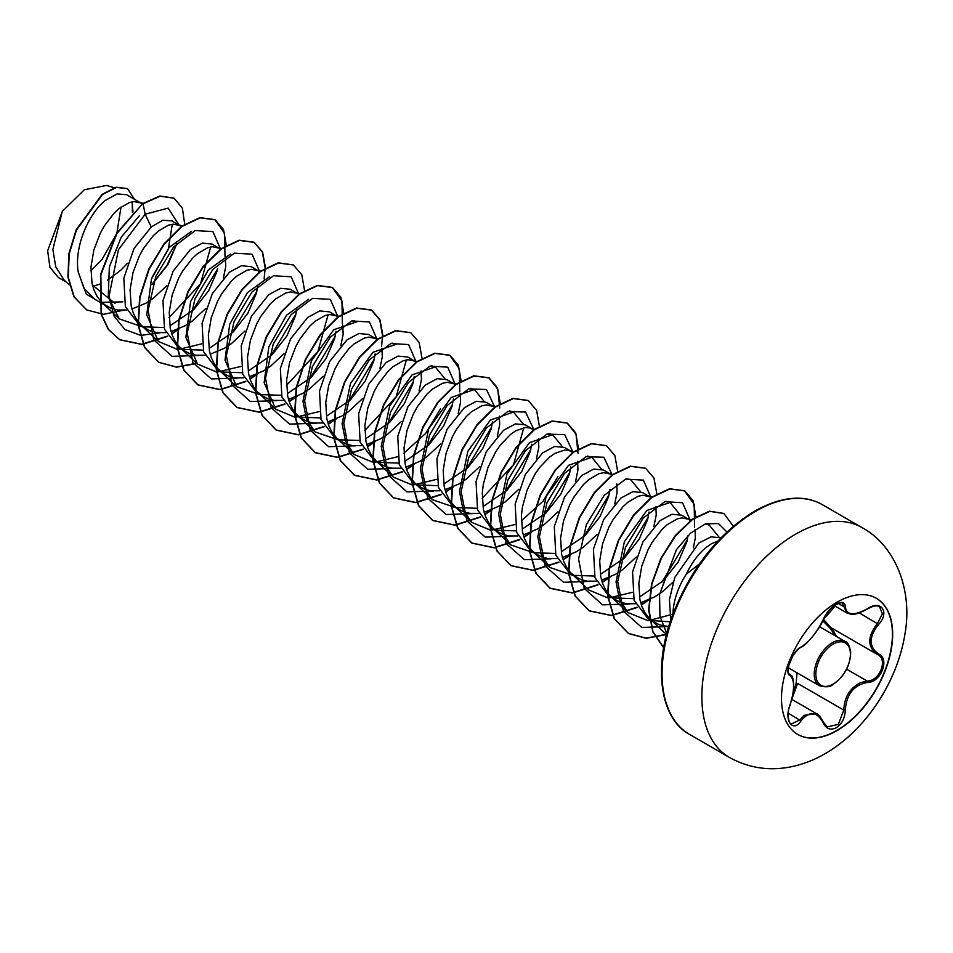 <?xml version="1.0" encoding="UTF-8"?>
<svg xmlns="http://www.w3.org/2000/svg" width="953" height="953" viewBox="0 0 953 953"><rect width="100%" height="100%" fill="white"/><g stroke="black" fill="none" stroke-linecap="round" stroke-linejoin="round"><path stroke-width="1.43" d="M876.26 598.234A78.611 45.387 -60 0 1 888.148 661.263A78.611 45.387 -60 0 1 836.829 730.427A78.611 45.387 -60 0 1 797.649 734.382M837.079 602.201A78.611 45.387 -60 0 1 876.391 598.305A78.611 45.387 -60 0 1 888.434 661.299A78.611 45.387 -60 0 1 837.079 730.57A78.611 45.387 -60 0 1 797.78 734.465A78.611 45.387 -60 0 1 785.725 671.472A78.611 45.387 -60 0 1 837.079 602.201M801.032 647.075C809.538 641.583 816.947 632.375 823.249 619.438C826.132 612.982 830.468 607.871 836.281 604.107C841.975 601.236 844.989 602.105 845.311 606.704C846.478 615.352 853.888 616.019 867.552 608.693C880.941 599.258 890.126 612.35 878.606 624.382C868.695 637.009 868.695 646.884 878.606 654.008C890.138 658.773 880.917 682.479 867.552 682.443C853.888 684.957 846.478 694.177 845.311 710.104C844.989 718.014 841.975 723.899 836.281 727.735C830.468 730.546 826.132 728.926 823.249 722.862C816.935 711.272 809.526 710.604 801.032 720.873C792.872 733.322 783.688 720.206 790.001 705.16C794.778 689.543 794.778 679.668 790.001 675.51C783.688 673.771 792.884 650.065 801.032 647.075A1.132 0.941 63.4 0 1 800.615 647.563L800.615 647.563C807.751 644.74 821.903 625.192 823.475 619.224A1.132 0.631 22.8 0 0 823.475 618.926M823.463 722.565L827.287 726.936L838.354 724.351L843.81 710.104C844.334 697.084 849.981 687.923 860.738 682.586L867.159 681.05C879.774 681.169 888.375 659.059 877.475 654.497L877.499 654.508A1.132 0.75 117.9 0 1 877.475 654.497C867.242 647.075 867.242 636.711 877.475 623.393L882.407 613.827L879.583 606.847M789.584 705.256L790.097 705.28C786.844 711.605 788.369 724.077 791.276 724.03L799.877 719.92L804.094 715.334L816.542 713.666L823.213 722.005A1.132 0.619 157.4 0 1 823.249 722.862M800.615 647.563C798.638 648.278 795.862 651.399 792.3 656.915L788.858 665.325C788.024 671.674 788.214 674.581 789.441 674.045L789.263 673.926M835.221 635.758L830.218 628.325L822.784 620.796M792.753 695.523L796.112 683.492L797.077 672.83M699.335 564.033L686.315 574.147A53.261 30.746 120 0 0 672.949 614.054M92.786 286.4L99.66 284.125M114.991 303.388L92.429 285.054M142.295 203.894L126.701 194.757L117.112 193.9L105.33 200.416C88.724 213.484 74.155 246.613 78.158 271.712L83.983 288.402L95.097 299.504L111.549 308.522L117.779 310.035L126.63 310.023M101.745 302.315L122.877 301.863M140.961 202.989L134.063 201.559L129.394 202.56L119.232 208.445L114.062 213.21L104.389 225.825L100.22 233.354L93.882 249.924L90.964 267.09L92 283.136L94.049 290.224L97.099 296.443L102.138 302.697L107.272 306.532M131.931 309.022L146.023 303.137L153.088 298.492L166.668 285.876M181.701 226.719L172.005 220.905L162.76 220.238L151.289 226.957L134.016 248.53L123.83 278.133L125.367 306.616L139.341 325.044L150.681 331.12L156.911 332.633L165.762 332.621M143.033 326.819L163.987 327.522M180.105 225.575L173.196 224.146L168.526 225.146L158.365 231.043L153.195 235.808L143.522 248.411L139.352 255.94L133.015 272.51L130.096 289.688L131.133 305.734L133.182 312.822L136.231 319.041L141.27 325.295L146.405 329.119M171.063 331.608L185.156 325.735L192.22 321.078L205.8 308.462M220.834 249.305L212.162 244.087L202.393 243.134L190.421 249.555L173.16 271.093L162.963 300.719L164.488 329.19L178.473 347.631L189.814 353.706L196.044 355.231L204.907 355.207M182.154 349.394L203.132 350.12M219.238 248.173L212.328 246.744L207.659 247.744L197.497 253.641L192.327 258.406L182.666 271.009L178.485 278.538L172.148 295.108L169.229 312.274L170.265 328.32L172.314 335.408L175.364 341.639L179.355 346.832L185.537 351.717M210.196 354.206L224.289 348.321L231.353 343.676L244.945 331.048M259.966 271.903L251.294 266.685L241.526 265.72L229.554 272.141L212.305 293.667L202.096 323.341L203.632 351.788L217.606 370.229L228.946 376.304L235.188 377.817L244.028 377.805M221.287 372.004L242.253 372.718M258.37 270.771L251.461 269.342L246.803 270.33L236.63 276.227L231.46 280.992L221.799 293.607L217.618 301.136L211.28 317.694L208.362 334.872L209.398 350.918L211.447 358.006L214.496 364.225L218.487 369.43L224.67 374.315M249.329 376.792L263.421 370.92L270.485 366.274L284.065 353.646M299.099 294.501L290.427 289.271L280.647 288.318L268.686 294.739L251.449 316.253L241.24 345.879L242.753 374.362L256.738 392.815L268.079 398.902L274.321 400.415L283.172 400.403M260.431 394.59L281.397 395.304M297.503 293.357L290.594 291.928L285.936 292.928L275.762 298.825L270.592 303.59L260.931 316.193L256.75 323.722L250.413 340.292L247.494 357.47L248.53 373.516L250.579 380.604L253.629 386.823L257.62 392.028L263.814 396.901M288.461 399.39L302.554 393.518L309.618 388.86L323.21 376.232M338.232 317.087L329.559 311.869L319.791 310.916L307.831 317.337L290.558 338.875L280.361 368.525L281.909 396.996L295.871 415.413L307.211 421.488L313.454 423.013L322.293 422.989M299.552 417.176L320.53 417.902M336.635 315.955L329.726 314.526L325.068 315.526L314.895 321.411L309.725 326.188L300.064 338.791L295.883 346.32L289.545 362.89L286.627 380.056L287.663 396.103L289.724 403.19L292.762 409.421L296.752 414.615L302.947 419.499M327.594 421.988L341.686 416.104L348.75 411.458L362.343 398.83M377.364 339.685L368.692 334.467L358.924 333.502L346.963 339.923L329.714 361.437L319.505 391.099L321.03 419.594L335.003 438.011L346.344 444.086L352.586 445.599L361.437 445.587M338.696 439.786L359.662 440.489M375.768 338.553L368.871 337.124L364.201 338.112L354.028 344.009L348.858 348.774L339.197 361.378L335.015 368.906L328.678 385.477L325.759 402.654L326.796 418.701L328.856 425.788L331.906 432.007L336.945 438.261L342.079 442.097M366.726 444.574L380.831 438.702L387.883 434.056L401.463 421.429M416.497 362.283L407.824 357.053L398.056 356.1L386.096 362.521L368.847 384.023L358.638 413.662L360.163 442.18L374.136 460.597L385.477 466.672L391.719 468.197L400.57 468.185M377.817 462.372L398.795 463.087M414.9 361.139L408.003 359.71L403.333 360.71L393.16 366.607L387.99 371.372L378.329 383.976L374.148 391.504L367.81 408.075L364.892 425.252L365.928 441.299L367.989 448.386L371.039 454.605L376.078 460.859L381.212 464.683M405.859 467.173L419.963 461.3L427.015 456.642L440.608 444.015M455.641 384.869L446.957 379.651L437.189 378.686L425.229 385.119L407.967 406.657L397.77 436.307L399.307 464.778L413.268 483.195L424.609 489.27L430.851 490.783L439.702 490.771M416.961 484.97L437.927 485.685M454.033 383.737L447.136 382.308L442.466 383.309L432.293 389.193L427.135 393.958L417.462 406.574L413.292 414.102L406.955 430.673L404.024 447.839L405.061 463.885L407.122 470.973L410.171 477.191L415.21 483.445L420.344 487.281M444.991 489.771L459.096 483.886L466.148 479.24L479.74 466.613M492.105 405.716L486.101 402.249L476.321 401.284L464.361 407.705L447.112 429.231L436.903 458.858L438.428 487.364L452.401 505.793L463.754 511.868L469.984 513.381L478.835 513.369M456.094 507.568L477.06 508.271M493.166 406.323L486.268 404.894L481.599 405.895L471.437 411.791L466.267 416.556L456.594 429.16L452.425 436.688L446.087 453.259L443.169 470.437L444.193 486.483L446.254 493.571L449.304 499.789L454.343 506.043L459.477 509.867M484.136 512.357L498.228 506.484L505.281 501.826L518.873 489.211M531.238 428.302L525.234 424.835L515.454 423.882L503.494 430.303L486.233 451.841L476.035 481.468L477.56 509.938L491.534 528.379L502.886 534.454L509.116 535.979L517.967 535.967M495.215 530.142L516.192 530.869M533.906 430.065L530.023 427.945L525.401 427.492L515.74 430.804L510.57 434.389L500.396 444.991L495.727 451.758L488.007 467.387L483.29 484.469L482.301 493.023L483.338 509.069L485.387 516.157L488.436 522.387L493.475 528.629L498.61 532.465M523.268 534.955L537.361 529.07L544.425 524.424L558.005 511.797M570.37 450.9L564.367 447.433L554.598 446.469L542.626 452.889L525.377 474.427L515.168 504.089L516.705 532.548L530.678 550.977L542.019 557.052L548.249 558.565L557.1 558.553M534.359 552.752L555.325 553.467M573.039 452.651L569.155 450.543L564.533 450.09L554.872 453.402L549.702 456.975L539.529 467.578L534.859 474.356L527.14 489.985L522.423 507.067L521.434 515.621L522.47 531.667L524.519 538.755L527.569 544.973L532.608 551.227L537.742 555.063M562.401 557.541L576.494 551.668L583.558 547.022L597.138 534.395M609.503 473.498L603.499 470.032L593.719 469.067L581.759 475.487L564.521 497.001L554.312 526.628L555.825 555.111L569.811 573.575L581.151 579.65L587.382 581.163L596.233 581.151M573.503 575.35L594.458 576.053M610.575 474.106L603.666 472.676L598.996 473.677L588.835 479.573L583.665 484.338L574.004 496.942L569.823 504.471L563.485 521.041L560.567 538.219L561.603 554.265L563.652 561.353L566.701 567.571L570.692 572.777L576.875 577.649M601.534 580.139L615.626 574.266L622.69 569.608L636.27 556.993M629.266 603.999L602.594 604.857L584.201 588.394L578.566 558.958L586.333 524.746L604.154 495.393L625.668 479.097L643.394 480.133L651.006 497.585L642.632 492.618L632.863 491.665L620.891 498.085L603.63 519.623L593.433 549.273L594.97 577.744L608.943 596.161L620.284 602.236L626.514 603.761L635.365 603.737M612.624 597.924L633.59 598.651M649.708 496.704L642.798 495.274L638.129 496.275L627.967 502.16L622.797 506.936L613.136 519.54L608.955 527.069L602.618 543.639L599.699 560.805L600.735 576.851L602.784 583.939L605.834 590.169L609.825 595.363L616.007 600.247M640.666 602.737L654.759 596.852L661.823 592.206L673.116 582.104M690.77 520.731L681.764 515.216L671.996 514.251L660.024 520.672L642.787 542.186L632.566 571.848L634.102 600.342L648.076 618.759L659.416 624.834L668.72 626.597M651.769 620.534L670.221 621.809M688.84 519.302L681.931 517.872L677.273 518.861L667.1 524.758L661.93 529.523L652.269 542.126L648.088 549.667L641.75 566.225L638.832 583.403L639.868 599.449L641.917 606.537L644.967 612.755L648.957 617.961L655.152 622.845M132.979 212.019L132.014 201.845M107.403 280.242L120.674 270.318L127.535 263.266M152.277 284.125L167.931 264.6L176.591 244.302M170.861 325.223L193.9 309.487L208.731 290.617L217.236 270.735M223.419 277.942L225.754 266.506L225.396 257.989M209.994 347.821L233.044 332.085L247.851 313.227L256.381 293.321L257.715 286.091M249.126 370.419L272.177 354.659L286.972 335.837L295.501 315.955L296.848 308.689M288.259 393.005L311.321 377.257L326.117 358.423L334.634 338.541L335.98 331.287M340.817 345.725L343.163 334.289L342.794 325.771M327.391 415.603L350.442 399.867L365.225 381.045L373.779 361.104L375.113 353.873M379.949 368.323L382.296 356.887L381.927 348.357M366.524 438.189L389.574 422.453L404.37 403.607L412.911 383.69L414.245 376.471M419.094 390.909L421.429 379.473L421.059 370.955M405.656 460.787L428.719 445.039L443.502 426.217L452.032 406.323L453.39 399.069M458.226 413.507L460.561 402.071L460.192 393.553M444.789 483.385L467.852 467.625L482.647 448.78L491.164 428.91L492.522 421.655M497.347 436.105L499.694 424.669L499.324 416.139M483.921 505.972L506.972 490.235L521.791 471.366L530.309 451.484L531.655 444.253M536.491 458.691L538.826 447.255L538.457 438.737M523.066 528.57L546.105 512.833L560.924 493.976L569.441 474.07L570.787 466.839M575.624 481.301L577.959 469.853L577.601 461.335M562.199 551.168L585.249 535.407L600.045 516.586L608.562 496.704L609.92 489.437M614.756 503.875L617.091 492.451L616.734 483.921M601.331 573.754L624.394 558.005L639.189 539.172L647.706 519.29L649.053 512.035M653.889 526.473L656.224 515.037L655.867 506.519M640.464 596.352L663.514 580.615L678.298 561.793L686.839 541.852L688.09 535.455M693.403 547.82L695.356 537.635L695.071 529.523M720.956 537.837L711.141 536.837L698.799 543.055L674.736 577.494L669.435 599.663L670.769 620.165M717.954 540.994L711.403 543.77L706.233 547.356C698.549 553.586 691.902 562.52 686.315 574.147M132.253 202.667L132.372 212.638M90.833 270.89L102.221 259.18L116.862 233.294L120.983 207.099M58.395 277.526L49.937 267.281L47.65 250.758L62.302 211.411L84.412 189.718L106.617 185.442L114.265 187.729M62.302 211.411L52.868 249.472L55.774 266.9L64.03 279.92L69.319 284.923M151.289 226.957L145.166 214.222L168.169 208.111L178.95 224.92M176.734 243.551L167.168 265.029L151.658 284.709M104.437 304.889L86.258 294.108L78.158 271.712M159.663 332.871L140.746 335.396L124.843 329.488L113.872 315.812L109.071 296.121L118.446 249.65L145.166 214.222L143.033 203.775L160.164 196.199L174.137 198.224L182.404 208.254L184.763 224.574M123.08 310.297L103.52 314.311L86.771 309.939L74.203 296.895L68.247 277.192L69.247 253.76L76.478 230.03L102.459 194.543L116.349 187.443L127.547 188.67L134.516 199.26M142.712 203.585L116.6 233.33L100.518 274.631L101.137 314.276L108.273 329.381L119.804 339.804L108.594 329.559L101.459 314.466L100.851 274.821L116.921 233.521L142.712 203.585L159.842 196.008L173.97 198.129M86.616 309.844L73.881 296.705L67.925 277.001L68.926 253.569L76.157 229.84L102.126 194.352L116.028 187.253L127.38 188.575M172.29 224.241L168.276 249.472L152.111 277.18M709.187 525.067L718.872 536.908M672.913 614.161L648.159 620.725L628.051 612.624L619.486 599.52L616.031 581.854L624.394 541.649L646.849 510.463L670.054 502.481L679.739 514.31M632.268 592.349L608.288 598.103L588.906 590.038L571.752 573.825M626.848 478.668L630.922 479.883L640.607 491.724M573.146 575.493L549.774 567.44L541.221 554.324L537.766 536.682L546.14 496.453L568.548 465.302L591.789 457.297L601.474 469.126M534.002 552.895L510.641 544.854L502.088 531.738L498.633 514.108L506.996 473.879L529.427 442.716L552.657 434.699L562.33 446.528M557.91 476.536L543.007 501.254L521.315 520.886M514.858 524.567L490.902 530.321L471.509 522.256L462.944 509.14L459.501 491.486L467.875 451.245L490.295 420.106L513.524 412.101L523.197 423.93M523.781 427.694L513.56 464.576L482.182 498.3M455.725 507.711L432.376 499.67L423.823 486.554L420.368 468.9L428.731 428.671L451.15 397.52L474.391 389.515L484.064 401.344M436.593 479.383L412.625 485.137L393.244 477.072L384.69 463.956L381.236 446.326L389.598 406.085L412.018 374.922L435.247 366.917L444.932 378.758M440.5 408.766L425.61 433.484L403.917 453.104M397.461 456.785L373.528 462.539L354.111 454.474L345.558 441.382L342.103 423.74L350.478 383.463L372.885 352.324L396.114 344.331L392.052 343.116M406.383 359.912L396.15 396.805L364.785 430.518M338.303 439.917L314.978 431.888L306.425 418.796L302.971 401.153L311.333 360.901L333.741 329.75L356.982 321.733L352.92 320.518M319.195 411.601L295.251 417.354L275.846 409.29L264.136 382.677L268.817 346.94L286.472 315.288L308.581 299.313M328.118 314.728L317.873 351.621L286.519 385.322M260.074 394.745L236.701 386.692L225.003 360.079L229.697 324.294L247.375 292.654L269.461 276.704M240.93 366.417L216.974 372.158L197.581 364.106L185.859 337.469L190.564 301.684L208.242 270.044L230.352 254.106M201.798 343.819L177.877 349.572L158.436 341.508L146.738 314.871L151.42 279.134L169.098 247.47L191.208 231.508M210.708 246.946L200.499 283.815L169.11 317.552M142.664 326.962L119.304 318.91L108.261 296.919L109.345 266.947L121.245 237.13L139.483 215.64M192.554 310.785L217.713 268.746M220.536 249.055L212.924 231.603L195.198 230.566L173.684 246.863L155.863 276.215L148.096 310.428L153.731 339.864L172.112 356.327L198.796 355.469M231.603 333.455L256.845 291.356M259.669 271.653L252.057 254.189L234.331 253.164L212.817 269.461L194.996 298.813L187.229 333.026L192.863 362.462L211.256 378.925L237.928 378.055M270.807 355.981L295.966 313.978M298.801 294.251L291.189 276.787L273.463 275.751L251.961 292.059L234.128 321.399L226.361 355.612L231.996 385.06L250.389 401.511L277.061 400.653M309.928 378.591L335.111 336.552M337.934 316.837L330.322 299.385L312.596 298.349L291.094 314.645L273.261 343.997L265.494 378.21L271.128 407.646L289.521 424.109L316.193 423.251M349.036 401.213L374.243 359.138M377.066 339.435L369.454 321.971L351.728 320.947L330.226 337.243L312.405 366.583L304.626 400.808L310.261 430.244L328.654 446.707L355.326 445.837M388.193 423.775L413.388 381.712M416.199 362.033L408.587 344.569L390.861 343.533L369.359 359.829L351.538 389.181L343.759 423.394L349.394 452.842L367.787 469.293L394.471 468.435M427.325 446.373L452.508 404.334M455.331 384.619L447.731 367.167L430.006 366.131L408.492 382.427L390.67 411.779L382.892 445.992L388.526 475.44L406.919 491.891L433.603 491.033M466.446 468.983L491.641 426.956M494.428 406.407L486.459 389.467L468.602 388.931L447.183 405.525L429.577 434.937L422.012 469.007L427.766 498.228L446.159 514.513L472.724 513.619M505.614 491.534L530.785 449.494M533.561 428.993L525.591 412.065L507.735 411.529L486.316 428.123L468.709 457.535L461.145 491.605L466.899 520.826L485.291 537.111L511.868 536.217M544.675 514.203L569.918 472.104M572.693 451.591L564.724 434.663L546.867 434.115L525.448 450.721L507.842 480.121L500.277 514.203L506.043 543.424L524.424 559.697L551.001 558.815M583.879 536.73L609.038 494.738M611.826 474.189L603.857 457.249L586 456.713L564.581 473.319L546.974 502.719L539.41 536.789L545.176 566.011L563.557 582.295L590.133 581.401M623 559.34L648.183 517.3M662.097 581.961L687.316 539.886M690.139 520.183L682.527 502.719L664.801 501.695L643.287 517.991L625.466 547.344L617.699 581.556L623.333 610.992L641.726 627.455L668.398 626.586M726.913 532L718.514 523.59L705.625 523.781L690.639 533.096L676.416 549.678L659.559 594.422L659.952 616.222L666.755 633.566M119.804 339.804L141.985 344.474L167.597 336.373M171.79 333.943L179.593 328.594M226.349 245.636L223.526 229.602L215.187 219.798L200.249 217.82L182.178 226.373L164.107 244.337L149.156 269.211L139.984 297.419L138.352 324.878L144.88 347.631L158.96 362.402L176.555 367.179L196.902 363.474M265.482 267.853L262.599 252.068L254.32 242.396L239.382 240.418L221.31 248.959L203.239 266.923L188.289 291.797L179.116 320.005L177.484 347.464L184 370.217L198.081 385L220.262 389.67L245.862 381.557M250.055 379.127L257.87 373.779M304.615 290.82L301.791 274.786L293.441 264.982L278.502 263.016L260.431 271.557L242.372 289.521L227.422 314.395L218.249 342.592L216.605 370.038L223.133 392.791L237.19 407.574L259.383 412.256L285.007 404.155M289.188 401.725L297.002 396.365M343.759 313.037L340.864 297.241L332.573 287.568L317.623 285.614L299.552 294.155L281.492 312.131L266.554 337.005L257.381 365.202L255.749 392.66L262.278 415.389L276.334 430.172L298.527 434.854L324.139 426.753M328.32 424.323L336.123 418.963M382.892 335.623L379.997 319.839L371.73 310.166L356.779 308.2L338.708 316.741L320.637 334.717L305.687 359.591L296.514 387.8L294.882 415.258L301.41 437.999L315.491 452.782L337.672 457.452L363.272 449.339M367.453 446.909L375.268 441.561M422.024 358.221L419.129 342.437L410.862 332.764L395.912 330.798L377.841 339.339L359.769 357.304L344.831 382.177L335.647 410.374L334.015 437.832L340.543 460.585L354.611 475.368L376.792 480.038L402.404 471.938M406.586 469.507L414.4 464.147M461.157 381.2L458.322 365.154L449.971 355.35L435.033 353.396L416.961 361.937L398.902 379.902L383.964 404.763L374.779 432.96L373.147 460.418L379.663 483.159L393.72 497.954L415.913 502.636L441.537 494.524M445.718 492.105L453.533 486.745M500.289 403.786L497.454 387.752L489.103 377.936L474.165 375.982L456.094 384.536L438.023 402.511L423.084 427.373L413.912 455.582L412.28 483.028L418.808 505.769L432.876 520.552L455.057 525.222L480.669 517.122M484.851 514.691L492.665 509.343M539.422 426.384L536.599 410.35L528.26 400.546L513.322 398.568L495.25 407.122L477.167 425.086L462.229 449.959L453.044 478.168L451.412 505.626L457.952 528.379L472.021 543.162L494.202 547.82L519.802 539.72M523.995 537.289L531.798 531.929M578.554 448.982L575.731 432.948L567.392 423.144L552.454 421.166L534.383 429.708L516.312 447.672L501.361 472.545L492.189 500.754L490.545 528.212L497.073 550.953L511.142 565.748L533.323 570.418L558.934 562.306M563.128 559.887L570.942 554.527M617.687 471.568L614.864 455.534L606.513 445.73L591.563 443.764L573.503 452.306L555.432 470.282L540.494 495.143L531.321 523.34L529.677 550.786L536.205 573.539L550.262 588.323L572.455 593.004L598.067 584.904M602.26 582.474L610.075 577.113M656.82 493.785L653.937 477.989L645.646 468.316L630.695 466.362L612.624 474.904L594.565 492.88L579.615 517.753L570.454 545.95L568.822 573.408L575.35 596.149L589.407 610.933L611.6 615.602L637.2 607.502M641.393 605.072L649.196 599.711M695.952 517.145L693.188 500.873L684.802 490.926L669.852 488.949L651.781 497.49L633.709 515.466L618.759 540.339L609.586 568.548L607.954 596.006L614.482 618.747L628.563 633.531L646.146 638.307L666.492 634.603L650.017 619.009M733.357 526.259L723.923 513.512L709.842 511.38L692.783 519.254L675.748 535.574L661.394 558.148L651.947 583.939L648.933 609.575L652.96 631.732L663.681 647.647M119.482 339.613L141.747 344.283L167.442 336.099M171.683 333.621L178.211 329.19M224.991 256.286L224.574 233.294L214.866 219.607L199.916 217.641L181.844 226.183L163.773 244.147L148.823 269.02L139.65 297.229L138.018 324.699L144.558 347.44L158.627 362.223L176.269 367L196.675 363.248M264.124 278.884L265.148 268.424M265.16 268.043L262.337 252.009L253.998 242.205L239.048 240.227L220.989 248.769L202.918 266.733L187.967 291.606L178.783 319.815L177.151 347.273L183.679 370.026L197.747 384.809L220.012 389.467L245.707 381.283M249.948 378.806L256.488 374.374M293.274 264.886L278.169 262.825L260.109 271.379L242.038 289.343L227.1 314.204L217.927 342.401L216.283 369.859L222.799 392.6L236.868 407.384L259.133 412.065L284.84 403.869M289.081 401.404L295.621 396.972M342.389 324.068L341.96 301.065L332.252 287.377L317.301 285.423L299.23 293.977L281.171 311.941L266.221 336.814L257.048 365.011L255.416 392.469L261.944 415.21L276.013 429.994L298.277 434.663L323.984 426.467M328.213 424.002L334.741 419.57M381.522 346.654L382.558 336.206M382.558 335.825L379.735 319.791L371.396 309.987L356.458 308.01L338.386 316.551L320.315 334.527L305.365 359.4L296.192 387.609L294.56 415.067L301.088 437.808L315.169 452.592L337.422 457.249L363.117 449.066M367.346 446.588L373.874 442.156M410.695 332.668L395.59 330.608L377.519 339.149L359.448 357.113L344.498 381.986L335.325 410.195L333.693 437.653L340.209 460.394L354.278 475.178L376.554 479.847L402.249 471.652M406.478 469.186L413.018 464.754M459.787 391.85L459.37 368.847L449.649 355.159L434.711 353.206L416.64 361.747L398.58 379.711L383.63 404.572L374.458 432.781L372.814 460.228L379.342 482.968L393.398 497.764L415.675 502.445L441.382 494.25M445.611 491.784L452.151 487.34M499.753 408.003L497.752 389.122L488.782 377.757L473.832 375.792L455.76 384.345L437.701 402.321L422.763 427.194L413.59 455.391L411.958 482.837L418.486 505.578L432.543 520.362L454.819 525.032L480.515 516.848M484.743 514.37L491.283 509.938M528.093 400.451L512.988 398.39L494.917 406.931L476.845 424.895L461.895 449.768L452.723 477.977L451.091 505.447L457.619 528.188L471.699 542.972L493.964 547.63L519.647 539.434M523.876 536.968L530.416 532.536M578.018 453.187L576.029 434.33L567.071 422.953L552.121 420.976L534.049 429.517L515.978 447.481L501.04 472.354L491.855 500.563L490.223 528.022L496.751 550.774L510.82 565.558L533.084 570.228L558.78 562.032M563.009 559.554L569.549 555.122M606.346 445.635L591.241 443.574L573.17 452.127L555.111 470.091L540.172 494.952L530.988 523.149L529.356 550.608L535.872 573.349L549.929 588.132L572.205 592.814L597.912 584.618M602.153 582.152L608.681 577.721M645.479 468.221L630.374 466.172L612.303 474.725L594.231 492.689L579.293 517.562L570.12 545.759L568.488 573.218L575.016 595.959L589.085 610.742L611.35 615.412L637.045 607.216M641.286 604.75L647.814 600.319M694.594 527.414L694.177 504.423L684.468 490.735L669.53 488.758L651.459 497.299L633.376 515.275L618.437 540.148L609.253 568.357L607.621 595.816L614.161 618.568L628.23 633.34L646.015 638.129L666.576 634.257M723.768 513.417L709.473 511.201L692.366 519.135L675.296 535.562L660.941 558.232L651.542 584.118L648.624 609.801L652.793 631.934L663.669 647.73M796.112 683.492L797.59 683.42L792.193 698.204M831.171 627.777A1.132 0.679 -61.9 0 0 830.218 628.325M832.052 628.289L836.603 636.568M823.452 619.283L830.706 627.515L876.974 654.223M834.244 605.655L846.991 613.017L842.261 603.189C842.905 602.07 840.534 602.665 835.15 604.964C829.825 608.776 825.929 613.529 823.475 619.224L829.849 609.551C832.124 606.87 843.905 597.233 823.475 619.224A1.132 0.631 22.8 0 1 823.249 619.438M878.606 624.382L859.296 612.91M845.311 606.704A1.132 0.917 -179.5 0 1 843.81 606.668L838.152 603.404M789.334 673.974L789.584 674.116A1.132 1.06 115.6 0 1 790.001 675.51M789.846 674.259C791.204 676.499 792.956 673.437 793.754 685.85L792.765 695.511L790.001 705.16M788.286 713.225L801.032 720.873M797.59 683.42L843.81 710.104L845.311 710.104M846.645 669.209L867.159 681.05A1.132 0.643 86 0 1 867.552 682.443M878.606 654.008A1.132 0.75 117.9 0 1 877.499 654.508L877.761 654.663M819.532 685.791A25.588 14.771 -60 0 1 815.601 665.289A25.588 14.771 -60 0 1 832.326 642.739A25.588 14.771 -60 0 1 845.12 641.476C847.431 641.643 849.29 645.133 850.684 651.935C850.41 665.432 844.477 676.32 832.886 684.588C830.337 687.006 825.882 687.411 819.532 685.791L788.357 667.803M833.125 644.133A24.444 14.116 120 0 0 815.839 674.081A24.444 14.116 120 0 0 833.125 684.063A24.444 14.116 120 0 0 850.41 654.115A24.444 14.116 120 0 0 833.125 644.133M729.331 757.373A132.67 76.597 -60 0 1 708.996 651.054A132.67 76.597 -60 0 1 795.672 534.145A132.67 76.597 -60 0 1 862 527.569L822.213 504.602A132.67 76.597 120 0 0 755.872 511.177A132.67 76.597 120 0 0 669.209 628.087A132.67 76.597 120 0 0 689.543 734.394L729.331 757.373C747.819 767.63 767.546 770.929 788.512 767.284C801.318 764.973 813.493 760.446 825.048 753.704C865.872 730.236 897.559 681.526 904.993 633.65C912.736 590.931 895.891 545.95 862 527.569M791.895 699.431L816.566 713.69C817.745 713.452 820.045 716.299 823.475 722.243L827.299 726.936M689.543 734.394C660.87 719.372 652.174 668.256 672.77 614.542C691.247 567.857 718.562 533.37 754.74 511.058C781.389 496.406 803.879 494.25 822.213 504.602M58.395 277.537L66.376 282.136M709.187 525.079L705.28 523.912M691.878 519.909L686.565 518.325M628.039 612.636L610.885 596.411M670.054 502.481L665.992 501.266M651.816 497.037L647.432 495.727M612.684 474.439L608.3 473.129M549.774 567.44L532.608 551.227M591.789 457.297L587.715 456.082M573.968 451.972L569.155 450.543M510.641 544.854L493.475 528.629M552.657 434.699L548.583 433.484M534.836 429.386L530.023 427.945M471.509 522.256L454.343 506.043M513.524 412.101L509.45 410.898M495.703 406.788L490.89 405.347M432.376 499.67L415.21 483.445M474.391 389.515L470.317 388.3M456.57 384.19L451.758 382.761M393.244 477.072L376.078 460.859M435.247 366.917L431.185 365.702M417.438 361.604L412.625 360.163M354.111 454.474L336.945 438.261M378.305 339.006L373.493 337.565M314.978 431.888L297.812 415.663M339.161 316.408L334.36 314.978M275.834 409.29L258.68 393.077M300.028 293.822L295.227 292.38M236.701 386.692L219.547 370.479M260.896 271.224L256.095 269.794M197.569 364.106L180.415 347.881M221.763 248.626L216.962 247.196M158.436 341.508L141.27 325.295M182.214 225.909L177.83 224.598M119.304 318.91L102.138 302.697M143.093 203.323L138.685 202.012M819.592 626.74L845.12 641.476M846.991 613.005C851.458 614.22 853.4 616.531 867.528 608.955C873.258 605.739 877.284 605.036 879.619 606.858L879.619 606.858"/></g></svg>
